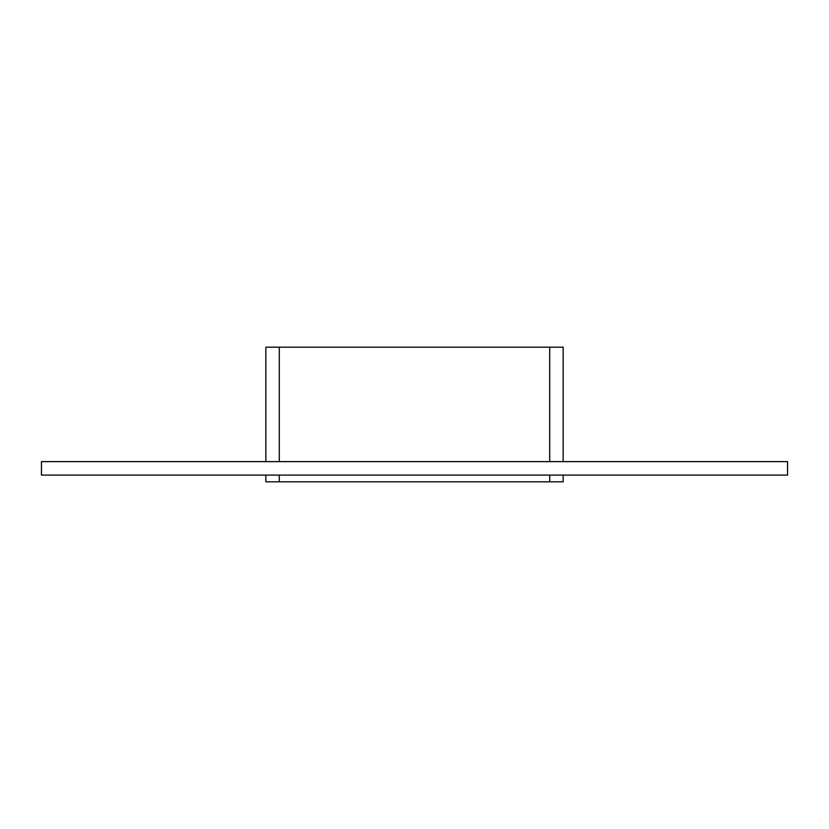 <?xml version="1.0" encoding="UTF-8"?>
<svg xmlns="http://www.w3.org/2000/svg" width="829" height="829" viewBox="0 0 829 829"><rect width="100%" height="100%" fill="white"/><g stroke="black" fill="none" stroke-linecap="round" stroke-linejoin="round"><path stroke-width="1.24" d="M41.45 461.618L787.55 461.618L787.55 475.09L41.45 475.09L41.45 461.618M549.7 475.09L549.7 481.815L563.16 481.815L563.16 475.09M563.16 461.618L563.16 347.185L549.7 347.185L549.7 461.618M549.7 481.815L279.3 481.815L279.3 475.09M265.84 475.09L265.84 481.815L279.3 481.815M279.3 461.618L279.3 347.185L265.84 347.185L265.84 461.618M279.3 347.185L549.7 347.185"/></g></svg>
